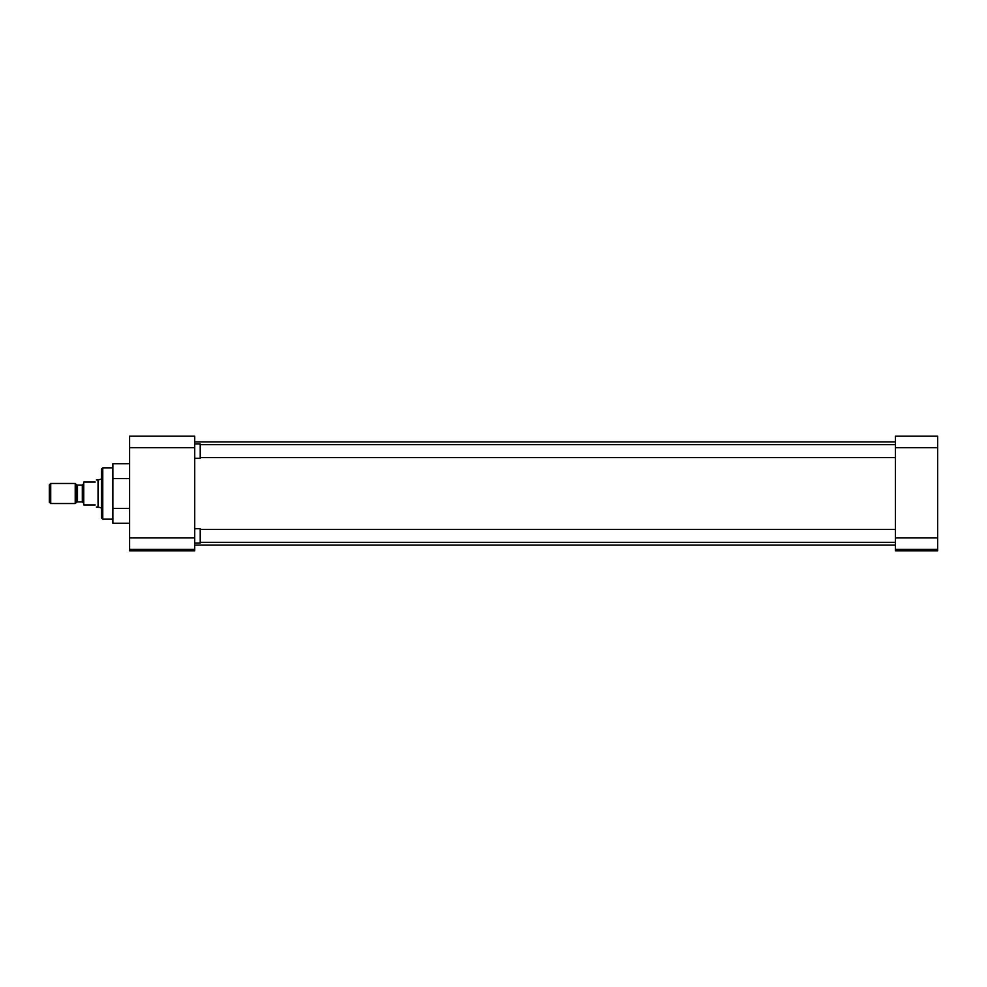<?xml version="1.0" encoding="UTF-8"?>
<svg xmlns="http://www.w3.org/2000/svg" width="987" height="987" viewBox="0 0 987 987"><rect width="100%" height="100%" fill="white"/><g stroke="black" fill="none" stroke-linecap="round" stroke-linejoin="round"><path stroke-width="1.48" d="M102.771 467.826L102.771 519.174L101.402 517.805L101.402 469.195L102.771 467.826L112.863 467.826M194.723 549.389L194.723 550.82L129.605 550.82L129.605 549.389L194.723 549.389L194.723 537.927L129.605 537.927L129.605 549.389M129.605 447.642L194.723 447.642L194.723 436.18L129.605 436.18L129.605 537.927M129.605 478.609L112.863 478.609L112.863 508.391L129.605 508.391M112.863 508.391L112.863 523.283L129.605 523.283M112.863 478.609L112.863 463.717L129.605 463.717M194.723 447.642L194.723 537.927M937.65 447.642L937.65 436.18L895.456 436.18L895.456 447.642L937.65 447.642L937.65 537.927L895.456 537.927L895.456 447.642M895.456 537.927L895.456 549.389L937.65 549.389L937.65 537.927M937.65 549.389L937.65 550.82L895.456 550.82L895.456 549.389M194.723 543.035L200.225 543.035L200.225 528.711L194.723 528.711M194.723 458.289L200.225 458.289L200.225 443.965L194.723 443.965M101.402 479.238L101.402 507.762M100.785 479.238L98.046 479.978L98.046 507.022L100.785 507.762M95.208 482.038C96.775 479.312 96.775 479.312 95.208 482.038L83.747 482.038L83.747 504.962L95.208 504.962C96.775 507.688 96.775 507.688 95.208 504.962M75.222 483.47L75.222 503.53L50.719 503.53L50.719 483.47L75.222 483.47L76.468 484.716L76.468 502.284L75.222 503.53M50.719 483.47L49.35 484.839L49.35 502.161L50.719 503.53M83.747 503.296L82.316 501.865L82.316 485.135L83.747 483.704M82.316 485.135L77.479 485.135L77.479 501.865L76.468 502.284M112.863 519.174L102.771 519.174M194.723 441.905L895.456 441.905M194.723 545.095L895.456 545.095M895.456 542.332L200.225 542.332M895.456 529.402L200.225 529.402M895.456 457.598L200.225 457.598M895.456 444.668L200.225 444.668M77.479 485.135L76.468 484.716M98.046 479.978L96.393 479.978M98.046 507.022L96.393 507.022M82.316 501.865L77.479 501.865"/></g></svg>
